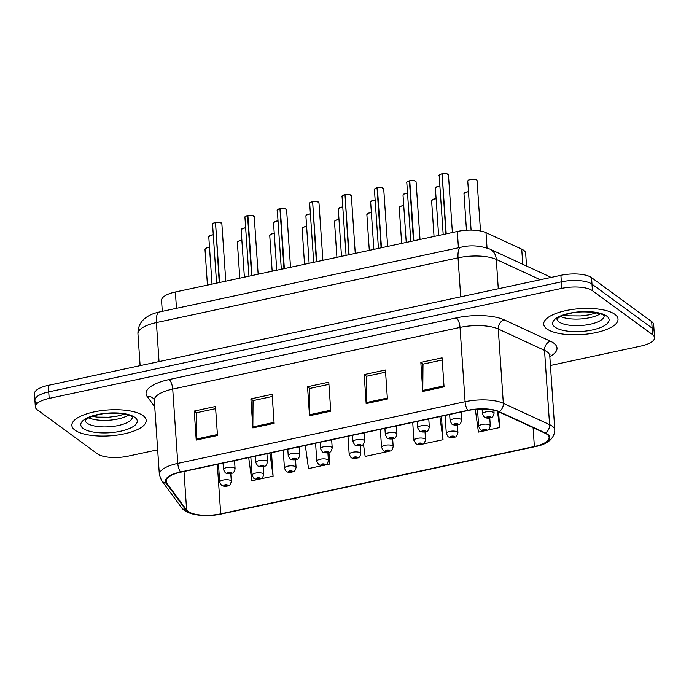 <?xml version="1.0" encoding="UTF-8"?>
<svg xmlns="http://www.w3.org/2000/svg" width="689" height="689" viewBox="0 0 689 689"><rect width="100%" height="100%" fill="white"/><g stroke="black" fill="none" stroke-linecap="round" stroke-linejoin="round"><path stroke-width="1.03" d="M162.294 311.376L161.545 300.447A23.271 8.113 -3.9 0 1 175.368 291.998L457.315 231.47A23.271 8.113 -3.9 0 1 485.995 232.658L521.737 249.168A23.271 8.113 -3.9 0 1 523.692 250.288A23.271 8.113 -3.9 0 1 525.673 253.268L526.542 266.023M614.855 314.322A37.24 12.979 176.1 0 0 572.757 309.413A37.24 12.979 176.1 0 0 543.716 324.149A37.24 12.979 176.1 0 0 546.885 328.911A37.24 12.979 176.1 0 0 588.983 333.82A37.24 12.979 176.1 0 0 618.024 319.085A37.24 12.979 176.1 0 0 614.855 314.322A37.24 12.979 176.1 0 0 572.757 309.413A37.24 12.979 176.1 0 0 543.716 324.149A37.24 12.979 176.1 0 0 546.885 328.911A37.24 12.979 176.1 0 0 588.983 333.82A37.24 12.979 176.1 0 0 618.024 319.085A37.24 12.979 176.1 0 0 614.855 314.322M143.011 415.613A37.24 12.979 176.1 0 0 100.904 410.704A37.24 12.979 176.1 0 0 71.863 425.44A37.24 12.979 176.1 0 0 75.032 430.203A37.24 12.979 176.1 0 0 117.13 435.112A37.24 12.979 176.1 0 0 146.171 420.376A37.24 12.979 176.1 0 0 143.011 415.613A37.24 12.979 176.1 0 0 100.904 410.704A37.24 12.979 176.1 0 0 71.863 425.44A37.24 12.979 176.1 0 0 75.032 430.203A37.24 12.979 176.1 0 0 117.13 435.112A37.24 12.979 176.1 0 0 146.171 420.376A37.24 12.979 176.1 0 0 143.011 415.613M547.006 434.337A24.83 8.656 -3.9 0 1 549.116 437.506A24.83 8.656 -3.9 0 1 534.371 446.524L220.704 513.865A24.83 8.656 -3.9 0 1 186.624 510.049L166.738 483.032A24.83 8.656 -3.9 0 1 166.023 481.198A24.83 8.656 -3.9 0 1 180.768 472.18L468.072 410.506A24.83 8.656 -3.9 0 1 498.664 411.772L544.921 433.131A24.83 8.656 -3.9 0 1 547.006 434.337M547.574 434.208A25.45 8.871 176.1 0 0 545.438 432.985L499.18 411.626A25.45 8.871 176.1 0 0 467.822 410.325L180.518 471.999A25.45 8.871 176.1 0 0 166.135 483.118L186.021 510.136A25.45 8.871 176.1 0 0 220.954 514.046L534.621 446.713A25.45 8.871 176.1 0 0 547.574 434.208M550.433 365.489L640.727 346.102A23.271 8.113 176.1 0 0 654.55 337.644L654.102 331.116A23.271 8.113 176.1 0 0 652.13 328.136L591.989 284.161A23.271 8.113 176.1 0 0 561.354 281.844L48.721 391.895A23.271 8.113 176.1 0 0 34.898 400.352A23.271 8.113 176.1 0 0 36.87 403.323M654.55 337.644A23.271 8.113 176.1 0 0 652.569 334.673L592.437 290.689A23.271 8.113 176.1 0 0 561.802 288.372L49.169 398.423A23.271 8.113 176.1 0 0 35.337 406.88A23.271 8.113 176.1 0 0 37.318 409.852L97.45 453.836A23.271 8.113 176.1 0 0 128.094 456.152L157.66 449.805M196.227 440.064L194.246 411.049L215.493 406.484L217.474 435.508L196.227 440.064A6.21 2.222 77.9 0 1 196.201 439.091L217.405 434.535M366.16 403.59L364.188 374.566L385.427 370.01L387.407 399.026L366.16 403.59A6.21 2.222 77.9 0 1 366.135 402.609L387.339 398.053M422.805 391.43L420.833 362.405L442.071 357.849L444.052 386.865L422.805 391.43A6.21 2.222 77.9 0 1 422.779 390.448L443.983 385.892M252.872 427.903L250.891 398.888L272.138 394.332L274.119 423.347L252.872 427.903A6.21 2.222 77.9 0 1 252.846 426.93L274.05 422.374M309.516 415.751L307.544 386.727L328.782 382.171L330.763 411.187L309.516 415.751A6.21 2.222 77.9 0 1 309.49 414.769L330.694 410.213M260.511 478.889L273.094 476.194L271.492 452.707M248.686 457.599L251.855 480.75L258.349 479.355M422.374 444.147L443.027 439.711L441.425 416.225M487.123 430.246L499.671 427.55L498.595 411.738M475.324 409.387L478.433 432.106L484.961 430.711M325.26 464.989L329.738 464.033L328.954 452.475M305.33 445.439L308.5 468.589L323.098 465.454M386.383 451.872L365.144 456.428L363.465 444.172M307.544 386.727L309.861 388.424M328.929 384.333L309.706 388.458L309.49 414.769M250.891 398.888L253.216 400.585M272.284 396.485L253.061 400.619L252.846 426.93M420.833 362.405L423.149 364.102M442.217 360.011L422.994 364.137L422.779 390.448M364.188 374.566L366.505 376.263M385.573 372.172L366.35 376.297L366.135 402.609M194.246 411.049L196.563 412.745M215.64 408.646L196.417 412.771L196.201 439.091M443.027 439.711L439.866 416.561M499.671 427.55L497.449 411.264M329.738 464.033L328.188 452.699M273.094 476.194L269.933 453.043M591.55 277.633A23.271 8.113 176.1 0 0 560.906 275.316L48.273 385.366A23.271 8.113 176.1 0 0 34.45 393.824L34.898 400.352A23.271 8.113 176.1 0 1 48.721 391.895L561.354 281.844A23.271 8.113 176.1 0 1 591.989 284.161L652.13 328.136A23.271 8.113 176.1 0 1 654.102 331.116L653.663 324.588A23.271 8.113 176.1 0 0 651.682 321.608L591.55 277.633L592.437 290.689M477.503 409.206L478.683 426.569A5.822 2.024 -3.9 0 1 483.222 424.269A5.822 2.024 -3.9 0 1 489.801 425.035A5.822 2.024 -3.9 0 1 490.292 425.785C488.69 431.745 487.244 429.445 486.227 430.513A3.876 1.533 -103.1 0 1 485.599 430.358A1.938 0.672 176.1 0 0 486.512 429.428A1.938 0.672 176.1 0 0 483.954 429.23A1.938 0.672 176.1 0 0 482.972 430.186A1.938 0.672 176.1 0 0 485.444 430.392L483.962 429.858L485.444 429.652L485.082 430.022L485.599 430.358M484.987 429.531L485.022 430.039M485.444 430.392A3.876 1.24 78.9 0 0 485.943 430.573A3.876 1.24 78.9 0 0 486.064 430.522M485.047 429.54L485.082 430.022M482.128 409.042L482.472 414.029A5.822 2.024 -3.9 0 1 487.002 411.721A5.822 2.024 -3.9 0 1 493.582 412.487A5.822 2.024 -3.9 0 1 494.082 413.236C492.48 419.205 491.024 416.905 490.017 417.965A3.876 1.533 -103.1 0 1 489.379 417.81A1.938 0.672 176.1 0 0 490.292 416.879A1.938 0.672 176.1 0 0 487.734 416.681A1.938 0.672 176.1 0 0 486.753 417.637A1.938 0.672 176.1 0 0 489.224 417.844L487.752 417.31L489.233 417.103L488.863 417.482L489.379 417.81M488.768 416.983L488.802 417.491M489.224 417.844A3.876 1.24 78.9 0 0 489.724 418.025A3.876 1.24 78.9 0 0 489.853 417.982M488.828 416.991L488.863 417.482M442.157 173.783L446.696 173.766L448.461 174.989A4.651 1.619 176.1 0 0 448.065 174.395A4.651 1.619 176.1 0 0 442.131 173.886L442.174 173.792A4.496 1.567 -3.9 0 1 447.919 174.274M442.14 174.076L445.843 233.933M442.131 173.886L446.214 233.855M445.077 415.441L446.317 433.519A5.822 2.024 -3.9 0 1 450.847 431.219A5.822 2.024 -3.9 0 1 457.427 431.986A5.822 2.024 -3.9 0 1 457.927 432.726C456.325 438.695 454.869 436.395 453.862 437.463A3.876 1.533 -103.1 0 1 453.224 437.308A1.938 0.672 176.1 0 0 454.137 436.37A1.938 0.672 176.1 0 0 451.579 436.18A1.938 0.672 176.1 0 0 450.597 437.136A1.938 0.672 176.1 0 0 453.069 437.343L451.588 436.809L453.069 436.602L452.707 436.972L453.224 437.308M452.613 436.481L452.647 436.99M453.069 437.343A3.876 1.24 78.9 0 0 453.569 437.524A3.876 1.24 78.9 0 0 453.698 437.472M452.673 436.49L452.707 436.972M412.711 422.391L413.943 440.469A5.822 2.024 -3.9 0 1 418.481 438.17A5.822 2.024 -3.9 0 1 425.053 438.936A5.822 2.024 -3.9 0 1 425.552 439.677C423.95 445.645 422.495 443.346 421.487 444.405A3.876 1.533 -103.1 0 1 420.85 444.259A1.938 0.672 176.1 0 0 421.763 443.32A1.938 0.672 176.1 0 0 419.213 443.13A1.938 0.672 176.1 0 0 418.223 444.086A1.938 0.672 176.1 0 0 420.695 444.293L419.222 443.759L420.703 443.552L420.333 443.923L420.85 444.259M420.238 443.432L420.273 443.94M420.695 444.293A3.876 1.24 78.9 0 0 421.203 444.474A3.876 1.24 78.9 0 0 421.323 444.422M420.307 443.432L420.333 443.923M380.337 429.342L381.568 447.419A5.822 2.024 -3.9 0 1 386.107 445.12A5.822 2.024 -3.9 0 1 392.687 445.886A5.822 2.024 -3.9 0 1 393.178 446.627C391.576 452.595 390.129 450.296 389.113 451.355A3.876 1.533 -103.1 0 1 388.484 451.209A1.938 0.672 176.1 0 0 389.388 450.27A1.938 0.672 176.1 0 0 386.839 450.081A1.938 0.672 176.1 0 0 385.849 451.028A1.938 0.672 176.1 0 0 388.329 451.243L386.848 450.701L388.329 450.503L387.967 450.873L388.484 451.209M387.864 450.382L387.898 450.89M388.329 451.243A3.876 1.24 78.9 0 0 388.829 451.416A3.876 1.24 78.9 0 0 388.949 451.373M387.933 450.382L387.967 450.873M347.962 436.292L349.194 454.37A5.822 2.024 -3.9 0 1 353.733 452.07A5.822 2.024 -3.9 0 1 360.313 452.837A5.822 2.024 -3.9 0 1 360.803 453.577C359.202 459.546 357.755 457.246 356.738 458.306A3.876 1.533 -103.1 0 1 356.11 458.159A1.938 0.672 176.1 0 0 357.014 457.22A1.938 0.672 176.1 0 0 354.465 457.031A1.938 0.672 176.1 0 0 353.474 457.978A1.938 0.672 176.1 0 0 355.955 458.194L354.473 457.651L355.955 457.453L355.593 457.823L356.11 458.159M355.498 457.332L355.533 457.841M355.955 458.194A3.876 1.24 78.9 0 0 356.454 458.366A3.876 1.24 78.9 0 0 356.575 458.323M355.558 457.332L355.593 457.823M409.783 180.733L414.322 180.716L416.087 181.939A4.651 1.619 176.1 0 0 415.7 181.336A4.651 1.619 176.1 0 0 409.757 180.837L409.8 180.742A4.496 1.567 -3.9 0 1 415.545 181.224M409.387 180.923A4.651 1.619 176.1 0 0 406.803 182.568C406.131 182.387 407.001 181.801 409.421 180.811L413.469 240.883M409.757 180.837L413.839 240.805M377.408 187.684L381.947 187.666L383.721 188.889A4.651 1.619 176.1 0 0 383.325 188.286A4.651 1.619 176.1 0 0 377.383 187.787L377.426 187.692A4.496 1.567 -3.9 0 1 383.17 188.175M377.012 187.864A4.651 1.619 176.1 0 0 374.428 189.518C373.757 189.337 374.635 188.752 377.047 187.761L381.103 247.833M377.383 187.787L381.473 247.756M345.034 194.634L349.573 194.608L351.347 195.831A4.651 1.619 176.1 0 0 350.951 195.237A4.651 1.619 176.1 0 0 345.008 194.737L345.06 194.642A4.496 1.567 -3.9 0 1 350.796 195.125M345.025 194.927L348.729 254.784M345.008 194.737L349.099 254.697M312.66 201.584L317.207 201.558L318.973 202.781A4.651 1.619 176.1 0 0 318.576 202.187A4.651 1.619 176.1 0 0 312.634 201.688L312.685 201.593A4.496 1.567 -3.9 0 1 318.43 202.075M312.651 201.877L316.354 261.734M312.634 201.688L316.725 261.648M449.65 414.459L450.098 420.979A5.822 2.024 -3.9 0 1 454.637 418.671A5.822 2.024 -3.9 0 1 461.208 419.437A5.822 2.024 -3.9 0 1 461.708 420.187C460.106 426.147 458.659 423.856 457.642 424.915A3.876 1.533 -103.1 0 1 457.005 424.76A1.938 0.672 176.1 0 0 457.918 423.83A1.938 0.672 176.1 0 0 455.369 423.632A1.938 0.672 176.1 0 0 454.378 424.588A1.938 0.672 176.1 0 0 456.85 424.794L455.377 424.26L456.859 424.054L456.497 424.433L457.005 424.76M456.394 423.933L456.428 424.441M456.85 424.794A3.876 1.24 78.9 0 0 457.358 424.975A3.876 1.24 78.9 0 0 457.479 424.932M456.462 423.942L456.497 424.433M417.284 421.41L417.723 427.929A5.822 2.024 -3.9 0 1 422.262 425.621A5.822 2.024 -3.9 0 1 428.842 426.388A5.822 2.024 -3.9 0 1 429.333 427.137C427.731 433.097 426.284 430.806 425.268 431.865A3.876 1.533 -103.1 0 1 424.639 431.71A1.938 0.672 176.1 0 0 425.544 430.78A1.938 0.672 176.1 0 0 422.994 430.582A1.938 0.672 176.1 0 0 422.004 431.538A1.938 0.672 176.1 0 0 424.484 431.745L423.003 431.211L424.484 431.004L424.123 431.383L424.639 431.71M424.028 430.883L424.062 431.392M424.484 431.745A3.876 1.24 78.9 0 0 424.984 431.925A3.876 1.24 78.9 0 0 425.104 431.882M424.088 430.892L424.123 431.383M384.91 428.36L385.349 434.871A5.822 2.024 -3.9 0 1 389.888 432.571A5.822 2.024 -3.9 0 1 396.468 433.338A5.822 2.024 -3.9 0 1 396.959 434.087C395.357 440.047 393.91 437.748 392.894 438.815A3.876 1.533 -103.1 0 1 392.265 438.66A1.938 0.672 176.1 0 0 393.178 437.73A1.938 0.672 176.1 0 0 390.62 437.532A1.938 0.672 176.1 0 0 389.638 438.488A1.938 0.672 176.1 0 0 392.11 438.695L390.629 438.161L392.11 437.954L391.748 438.325L392.265 438.66M391.653 437.834L391.688 438.342M392.11 438.695A3.876 1.24 78.9 0 0 392.609 438.876A3.876 1.24 78.9 0 0 392.73 438.824M391.714 437.842L391.748 438.325M352.535 435.31L352.983 441.821A5.822 2.024 -3.9 0 1 357.513 439.522A5.822 2.024 -3.9 0 1 364.093 440.288A5.822 2.024 -3.9 0 1 364.593 441.029C362.991 446.997 361.536 444.698 360.528 445.766A3.876 1.533 -103.1 0 1 359.891 445.611A1.938 0.672 176.1 0 0 360.803 444.672A1.938 0.672 176.1 0 0 358.246 444.483A1.938 0.672 176.1 0 0 357.264 445.439A1.938 0.672 176.1 0 0 359.736 445.645L358.254 445.111L359.736 444.905L359.374 445.275L359.891 445.611M359.279 444.784L359.313 445.292M359.736 445.645A3.876 1.24 78.9 0 0 360.235 445.826A3.876 1.24 78.9 0 0 360.364 445.774M359.339 444.793L359.374 445.275M315.588 443.242L316.819 461.32A5.822 2.024 -3.9 0 1 321.358 459.02A5.822 2.024 -3.9 0 1 327.938 459.787A5.822 2.024 -3.9 0 1 328.429 460.528C326.836 466.496 325.38 464.197 324.373 465.256A3.876 1.533 -103.1 0 1 323.735 465.109A1.938 0.672 176.1 0 0 324.648 464.171A1.938 0.672 176.1 0 0 322.09 463.981A1.938 0.672 176.1 0 0 321.108 464.929A1.938 0.672 176.1 0 0 323.58 465.144L322.099 464.601L323.58 464.403L323.219 464.774L323.735 465.109M323.124 464.283L323.158 464.791M323.58 465.144A3.876 1.24 78.9 0 0 324.08 465.316A3.876 1.24 78.9 0 0 324.209 465.273M323.184 464.283L323.219 464.774M283.222 450.193L284.454 468.27A5.822 2.024 -3.9 0 1 288.984 465.962A5.822 2.024 -3.9 0 1 295.564 466.737A5.822 2.024 -3.9 0 1 296.063 467.478C294.461 473.446 293.006 471.147 291.998 472.206A3.876 1.533 -103.1 0 1 291.361 472.06A1.938 0.672 176.1 0 0 292.274 471.121A1.938 0.672 176.1 0 0 289.716 470.931A1.938 0.672 176.1 0 0 288.734 471.879A1.938 0.672 176.1 0 0 291.206 472.086L289.733 471.552L291.214 471.345L290.844 471.724L291.361 472.06M290.749 471.233L290.784 471.732M291.206 472.086A3.876 1.24 78.9 0 0 291.705 472.266A3.876 1.24 78.9 0 0 291.835 472.223M290.81 471.233L290.844 471.724M250.848 457.143L252.079 475.221A5.822 2.024 -3.9 0 1 256.618 472.912A5.822 2.024 -3.9 0 1 263.189 473.679A5.822 2.024 -3.9 0 1 263.689 474.428C262.087 480.397 260.64 478.097 259.624 479.156A3.876 1.533 -103.1 0 1 258.986 479.001A1.938 0.672 176.1 0 0 259.899 478.071A1.938 0.672 176.1 0 0 257.35 477.873A1.938 0.672 176.1 0 0 256.36 478.829A1.938 0.672 176.1 0 0 258.831 479.036L257.359 478.502L258.84 478.295L258.478 478.674L258.986 479.001M258.375 478.175L258.409 478.683M258.831 479.036A3.876 1.24 78.9 0 0 259.34 479.217A3.876 1.24 78.9 0 0 259.46 479.174M258.444 478.183L258.478 478.674M218.473 464.085L219.705 482.171A5.822 2.024 -3.9 0 1 224.244 479.863A5.822 2.024 -3.9 0 1 230.824 480.629A5.822 2.024 -3.9 0 1 231.315 481.378C229.713 487.338 228.266 485.047 227.249 486.107A3.876 1.533 -103.1 0 1 226.621 485.952A1.938 0.672 176.1 0 0 227.525 485.022A1.938 0.672 176.1 0 0 224.976 484.823A1.938 0.672 176.1 0 0 223.985 485.779A1.938 0.672 176.1 0 0 226.466 485.986L224.984 485.452L226.466 485.245L226.104 485.624L226.621 485.952M226.009 485.125L226.044 485.633M226.466 485.986A3.876 1.24 78.9 0 0 226.965 486.167A3.876 1.24 78.9 0 0 227.086 486.124M226.07 485.134L226.104 485.624M320.161 442.26L320.609 448.772A5.822 2.024 -3.9 0 1 325.148 446.472A5.822 2.024 -3.9 0 1 331.719 447.239A5.822 2.024 -3.9 0 1 332.219 447.979C330.617 453.948 329.161 451.648 328.153 452.707A3.876 1.533 -103.1 0 1 327.516 452.561A1.938 0.672 176.1 0 0 328.429 451.622A1.938 0.672 176.1 0 0 325.88 451.433A1.938 0.672 176.1 0 0 324.889 452.389A1.938 0.672 176.1 0 0 327.361 452.595L325.888 452.062L327.37 451.855L326.999 452.225L327.516 452.561M326.905 451.734L326.939 452.242M327.361 452.595A3.876 1.24 78.9 0 0 327.869 452.776A3.876 1.24 78.9 0 0 327.99 452.725M326.974 451.734L326.999 452.225M287.787 449.211L288.235 455.722A5.822 2.024 -3.9 0 1 292.773 453.422A5.822 2.024 -3.9 0 1 299.353 454.189A5.822 2.024 -3.9 0 1 299.844 454.929C298.242 460.898 296.795 458.598 295.779 459.658A3.876 1.533 -103.1 0 1 295.15 459.511A1.938 0.672 176.1 0 0 296.055 458.573A1.938 0.672 176.1 0 0 293.505 458.383A1.938 0.672 176.1 0 0 292.515 459.33A1.938 0.672 176.1 0 0 294.995 459.546L293.514 459.003L294.995 458.805L294.634 459.175L295.15 459.511M294.53 458.685L294.565 459.193M294.995 459.546A3.876 1.24 78.9 0 0 295.495 459.718A3.876 1.24 78.9 0 0 295.615 459.675M294.599 458.685L294.634 459.175M255.421 456.161L255.86 462.672A5.822 2.024 -3.9 0 1 260.399 460.373A5.822 2.024 -3.9 0 1 266.979 461.139A5.822 2.024 -3.9 0 1 267.47 461.88C265.868 467.848 264.421 465.549 263.405 466.608A3.876 1.533 -103.1 0 1 262.776 466.462A1.938 0.672 176.1 0 0 263.68 465.523A1.938 0.672 176.1 0 0 261.131 465.333A1.938 0.672 176.1 0 0 260.141 466.281A1.938 0.672 176.1 0 0 262.621 466.496L261.14 465.953L262.621 465.755L262.259 466.126L262.776 466.462M262.164 465.635L262.199 466.143M262.621 466.496A3.876 1.24 78.9 0 0 263.12 466.668A3.876 1.24 78.9 0 0 263.241 466.625M262.225 465.635L262.259 466.126M223.047 463.103L223.486 469.622A5.822 2.024 -3.9 0 1 228.025 467.314A5.822 2.024 -3.9 0 1 234.604 468.089A5.822 2.024 -3.9 0 1 235.095 468.83C233.502 474.799 232.047 472.499 231.039 473.558A3.876 1.533 -103.1 0 1 230.402 473.412A1.938 0.672 176.1 0 0 231.315 472.473A1.938 0.672 176.1 0 0 228.757 472.284A1.938 0.672 176.1 0 0 227.775 473.231A1.938 0.672 176.1 0 0 230.247 473.438L228.765 472.904L230.247 472.697L229.885 473.076L230.402 473.412M229.79 472.585L229.825 473.085M230.247 473.438A3.876 1.24 78.9 0 0 230.746 473.619A3.876 1.24 78.9 0 0 230.875 473.576M229.85 472.585L229.885 473.076M280.294 208.534L284.833 208.509L286.598 209.732A4.651 1.619 176.1 0 0 286.202 209.137A4.651 1.619 176.1 0 0 280.268 208.638L280.311 208.543A4.496 1.567 -3.9 0 1 286.056 209.025M279.898 208.715A4.651 1.619 176.1 0 0 277.314 210.369C276.642 210.188 277.512 209.602 279.932 208.612L283.98 268.676M280.268 208.638L284.35 268.598M247.919 215.485L252.458 215.459L254.232 216.682A4.651 1.619 176.1 0 0 253.836 216.088A4.651 1.619 176.1 0 0 247.894 215.588L247.937 215.485A4.496 1.567 -3.9 0 1 253.681 215.976M247.523 215.666A4.651 1.619 176.1 0 0 244.939 217.319C244.268 217.138 245.146 216.553 247.558 215.562L251.606 275.626M247.894 215.588L251.985 275.548M215.545 222.426L220.084 222.409L221.858 223.632A4.651 1.619 176.1 0 0 221.462 223.038A4.651 1.619 176.1 0 0 215.519 222.538L215.562 222.435A4.496 1.567 -3.9 0 1 221.307 222.926M215.536 222.728L219.24 282.576M215.519 222.538L219.61 282.499M522.77 264.283L521.737 249.168M487.037 247.98L485.995 232.658M458.426 247.807L457.315 231.47M176.487 308.327L175.368 291.998M534.371 446.524L533.088 427.671M180.518 471.999A7.76 2.782 -102.1 0 1 177.788 463.387L465.092 401.713A31.031 10.817 -3.9 0 1 503.332 403.298L549.589 424.657A31.031 10.817 -3.9 0 1 552.199 426.155A31.031 10.817 -3.9 0 1 554.834 430.125L549.77 355.834A31.031 10.817 176.1 0 0 547.135 351.864A31.031 10.817 176.1 0 0 544.525 350.365L498.268 329.006A31.031 10.817 176.1 0 0 460.028 327.421L172.724 389.096A31.031 10.817 176.1 0 0 154.293 400.369L153.914 399.155A7.76 7.097 -36.4 0 0 147.17 396.502A38.791 13.522 -3.9 0 1 169.098 379.553L456.402 317.879A38.791 13.522 -3.9 0 1 504.202 319.86L550.459 341.219A38.791 13.522 -3.9 0 1 549.831 356.669M545.438 432.985A7.76 6.132 114.8 0 0 549.589 424.657L544.525 350.365A7.76 6.132 -65.2 0 1 550.459 341.219M456.402 317.879A7.76 2.782 77.9 0 1 460.028 327.421L465.092 401.713A7.76 2.782 77.9 0 0 467.822 410.325M166.135 483.118A7.76 7.097 143.6 0 1 161.519 480.448L159.357 474.661A31.031 10.817 -3.9 0 1 177.788 463.387L172.724 389.096A7.76 2.782 77.9 0 0 169.098 379.553M504.202 319.86A7.76 6.132 -65.2 0 0 498.268 329.006L503.332 403.298A7.76 6.132 114.8 0 1 499.18 411.626M186.021 510.136A7.76 7.097 143.6 0 1 181.405 507.466C186.719 515.346 205.865 517.413 221.229 514.028L534.897 446.687A7.76 2.782 -102.1 0 1 534.621 446.713M154.724 406.76L147.17 396.502M652.569 334.673L651.682 321.608M561.802 288.372L560.906 275.316M49.169 398.423L48.273 385.366M186.624 510.049L183.997 471.491M220.704 513.865L217.328 464.334M166.738 483.032L166.48 479.294M540.305 279.743L496.287 259.417L498.285 288.76M461.053 247.239A15.52 5.564 77.9 0 0 458.047 257.832L156.386 322.59A31.031 10.817 176.1 0 0 137.946 333.864C137.748 325.949 141.65 321.35 143.57 319.618C147.317 315.993 152.596 313.452 159.392 311.996L461.053 247.239C470.217 244.914 479.845 245.542 489.931 249.117A15.52 12.264 114.8 0 1 496.287 259.417A31.031 10.817 176.1 0 0 458.047 257.832L460.7 296.83M159.392 311.996A15.52 5.564 77.9 0 0 156.386 322.59L159.038 361.587M489.931 249.117L549.512 276.625A15.52 12.264 114.8 0 1 550.959 277.452M468.486 191.826A4.651 1.619 176.1 0 0 463.981 193.764L465.566 192.309L468.477 191.731M464.343 193.066A4.496 1.567 -3.9 0 1 468.486 191.74M476.659 179.984A4.651 1.619 176.1 0 0 471.397 179.373A4.651 1.619 176.1 0 0 467.762 181.216L468.408 180.234C468.546 179.528 475.307 178.425 476.607 179.889L477.055 180.587A4.651 1.619 176.1 0 0 476.659 179.984M468.132 180.527A4.496 1.567 -3.9 0 1 472.172 179.2A4.496 1.567 -3.9 0 1 476.504 179.872M441.761 173.972A4.651 1.619 176.1 0 0 439.177 175.617L443.191 234.501M459.494 412.349A1.938 0.672 176.1 0 0 461.621 411.893M439.539 174.928A4.496 1.567 -3.9 0 1 441.77 173.878M560.631 316.552A23.65 8.242 176.1 0 0 600.231 313.857M557.013 319.136A23.65 8.242 176.1 0 0 558.994 321.901A23.65 8.242 176.1 0 0 585.349 325.07A23.65 8.242 176.1 0 0 604.175 315.924M555.041 327.163A28.301 9.861 176.1 0 0 592.299 329.971A28.301 9.861 176.1 0 0 606.699 316.07A28.301 9.861 176.1 0 0 569.441 313.262A28.301 9.861 176.1 0 0 555.041 327.163M88.786 417.844A23.65 8.242 176.1 0 0 128.387 415.148M85.16 420.428A23.65 8.242 176.1 0 0 87.141 423.192A23.65 8.242 176.1 0 0 113.504 426.362A23.65 8.242 176.1 0 0 132.322 417.215M83.188 428.455A28.301 9.861 176.1 0 0 120.446 431.262A28.301 9.861 176.1 0 0 134.846 417.362A28.301 9.861 176.1 0 0 97.597 414.554A28.301 9.861 176.1 0 0 83.188 428.455M436.111 198.776A4.651 1.619 176.1 0 0 431.607 200.714L433.192 199.259L436.111 198.673A4.496 1.567 -3.9 0 0 431.969 200.017M403.745 205.727A4.651 1.619 176.1 0 0 399.232 207.665L400.826 206.209L403.737 205.623A4.496 1.567 -3.9 0 0 399.603 206.967M371.371 212.677A4.651 1.619 176.1 0 0 366.867 214.606L368.451 213.159L371.362 212.574M367.228 213.917A4.496 1.567 -3.9 0 1 371.362 212.582M338.997 219.627A4.651 1.619 176.1 0 0 334.492 221.557L336.077 220.11L338.988 219.524A4.496 1.567 -3.9 0 0 334.854 220.868M427.128 419.3A1.938 0.672 176.1 0 0 429.247 418.843M407.165 181.879A4.496 1.567 -3.9 0 1 409.395 180.828M394.754 426.25A1.938 0.672 176.1 0 0 396.873 425.793M374.79 188.829A4.496 1.567 -3.9 0 1 377.021 187.778M344.638 194.815A4.651 1.619 176.1 0 0 342.054 196.468L346.076 255.352M362.38 433.2A1.938 0.672 176.1 0 0 364.507 432.744M342.424 195.779A4.496 1.567 -3.9 0 1 344.655 194.729C342.261 195.702 341.391 196.287 342.054 196.468M312.263 201.765A4.651 1.619 176.1 0 0 309.688 203.419L313.702 262.302M330.005 440.142A1.938 0.672 176.1 0 0 332.132 439.685M310.05 202.721A4.496 1.567 -3.9 0 1 312.281 201.679C309.886 202.652 309.017 203.238 309.688 203.419M439.901 186.228A4.651 1.619 176.1 0 0 435.388 188.166L436.981 186.719L439.892 186.133M435.758 187.477A4.496 1.567 -3.9 0 1 439.892 186.142M407.526 193.178A4.651 1.619 176.1 0 0 403.022 195.116L404.607 193.661L407.518 193.084A4.496 1.567 -3.9 0 0 403.384 194.419M375.152 200.129A4.651 1.619 176.1 0 0 370.648 202.066L372.232 200.611L375.143 200.034A4.496 1.567 -3.9 0 0 371.009 201.369M342.777 207.079A4.651 1.619 176.1 0 0 338.273 209.017L339.858 207.561L342.777 206.976M338.635 208.319A4.496 1.567 -3.9 0 1 342.777 206.993M306.622 226.578A4.651 1.619 176.1 0 0 302.118 228.507L303.703 227.06L306.622 226.474A4.496 1.567 -3.9 0 0 302.48 227.818M274.256 233.528A4.651 1.619 176.1 0 0 269.743 235.457L271.328 234.01L274.248 233.425A4.496 1.567 -3.9 0 0 270.114 234.768M241.882 240.478A4.651 1.619 176.1 0 0 237.369 242.407L238.962 240.961L241.873 240.375A4.496 1.567 -3.9 0 0 237.739 241.718M209.508 247.42A4.651 1.619 176.1 0 0 205.003 249.358L206.588 247.911L209.499 247.325M205.365 248.669A4.496 1.567 -3.9 0 1 209.499 247.334M310.412 214.029A4.651 1.619 176.1 0 0 305.899 215.967L307.492 214.512L310.403 213.926A4.496 1.567 -3.9 0 0 306.269 215.269M278.037 220.98A4.651 1.619 176.1 0 0 273.533 222.909L275.118 221.462L278.029 220.876A4.496 1.567 -3.9 0 0 273.895 222.22M245.663 227.93A4.651 1.619 176.1 0 0 241.159 229.859L242.743 228.412L245.654 227.826A4.496 1.567 -3.9 0 0 241.52 229.17M213.289 234.88A4.651 1.619 176.1 0 0 208.784 236.809L210.369 235.362L213.289 234.777A4.496 1.567 -3.9 0 0 209.146 236.12M297.639 447.092A1.938 0.672 176.1 0 0 299.758 446.636M277.676 209.671A4.496 1.567 -3.9 0 1 279.906 208.629M265.265 454.042A1.938 0.672 176.1 0 0 267.384 453.586M245.301 216.622A4.496 1.567 -3.9 0 1 247.532 215.579M215.149 222.616A4.651 1.619 176.1 0 0 212.565 224.269L216.579 283.145M232.891 460.993A1.938 0.672 176.1 0 0 235.009 460.536M212.935 223.572A4.496 1.567 -3.9 0 1 215.166 222.521C212.772 223.503 211.902 224.089 212.565 224.269M161.519 480.448L181.405 507.466M534.897 446.687C547.54 444.327 554.18 438.798 554.834 430.125M35.337 406.88L34.898 400.352M159.357 474.661L154.293 400.369M549.986 354.568L549.77 355.834M137.946 333.864L140.117 365.652M551.088 277.426L549.512 276.625M463.981 193.764L466.47 230.229M478.683 426.569L480.431 429.686C481.671 430.565 483.506 430.858 485.943 430.573M489.767 418.016L490.292 425.785M467.762 181.216L471.095 230.1M477.055 180.587L480.491 230.97M482.472 414.029L484.212 417.138C485.452 418.016 487.287 418.309 489.724 418.025M493.875 410.205L494.082 413.236M448.461 174.989L452.389 232.529M463.542 411.479L458.512 412.556M439.177 175.617C438.505 175.437 439.375 174.851 441.787 173.861M596.553 312.892L588.699 314.916L580.526 315.932L569.415 315.846L564.153 315.106M556.936 319.265L557.573 318.525C559.287 316.819 563.232 315.192 569.398 313.616C582.954 309.688 603.805 313.478 603.659 315.476L604.167 315.657M124.7 414.184L116.846 416.208L108.673 417.224L97.562 417.138L92.3 416.397M85.083 420.557L85.72 419.816C87.434 418.111 91.379 416.483 97.554 414.907C111.101 410.98 131.952 414.769 131.806 416.767L132.314 416.948M431.607 200.714L434.044 236.465M446.317 433.519L448.057 436.637C449.297 437.515 451.131 437.808 453.569 437.524M457.393 424.967L457.927 432.726M399.232 207.665L401.67 243.415M413.943 440.469L415.682 443.587C416.923 444.465 418.766 444.758 421.203 444.474M425.018 431.917L425.552 439.677M366.867 214.606L369.304 250.365M381.568 447.419L383.317 450.537C384.548 451.407 386.391 451.708 388.829 451.416M392.652 438.867L393.178 446.627M334.492 221.557L336.93 257.316M349.194 454.37L350.942 457.487C352.182 458.357 354.017 458.659 356.454 458.366M360.278 445.817L360.803 453.577M416.087 181.939L420.014 239.479M406.803 182.568L410.816 241.451M431.176 418.43L426.138 419.506M383.721 188.889L387.64 246.429M374.428 189.518L378.442 248.402M398.802 425.38L393.763 426.457M351.347 195.831L355.266 253.38M366.427 432.33L361.389 433.407M318.973 202.781L322.9 260.33M334.053 439.281L329.023 440.357M435.388 188.166L438.617 235.483M450.098 420.979L451.838 424.088C453.078 424.967 454.921 425.259 457.358 424.975M461.174 412.418L461.708 420.187M403.022 195.116L406.243 242.433M417.723 427.929L419.472 431.038C420.703 431.917 422.546 432.21 424.984 431.925M428.808 419.368L429.333 427.137M370.648 202.066L373.869 249.384M385.349 434.871L387.097 437.989C388.338 438.867 390.172 439.16 392.609 438.876M396.433 426.319L396.959 434.087M338.273 209.017L341.503 256.334M352.983 441.821L354.723 444.939C355.963 445.817 357.798 446.11 360.235 445.826M364.059 433.269L364.593 441.029M302.118 228.507L304.555 264.266M316.819 461.32L318.568 464.438C319.808 465.308 321.642 465.6 324.08 465.316M327.904 452.759L328.429 460.528M269.743 235.457L272.181 271.216M284.454 468.27L286.193 471.388C287.434 472.258 289.268 472.551 291.705 472.266M295.529 459.709L296.063 467.478M237.369 242.407L239.806 278.158M252.079 475.221L253.819 478.33C255.059 479.208 256.902 479.501 259.34 479.217M263.155 466.66L263.689 474.428M205.003 249.358L207.441 285.108M219.705 482.171L221.453 485.28C222.685 486.158 224.528 486.451 226.965 486.167M230.789 473.61L231.315 481.378M305.899 215.967L309.128 263.284M320.609 448.772L322.349 451.889C323.589 452.768 325.432 453.061 327.869 452.776M331.685 440.219L332.219 447.979M273.533 222.909L276.754 270.234M288.235 455.722L289.983 458.84C291.214 459.709 293.058 460.011 295.495 459.718M299.319 447.17L299.844 454.929M241.159 229.859L244.38 277.176M255.86 462.672L257.608 465.79C258.849 466.66 260.683 466.961 263.12 466.668M266.944 454.12L267.47 461.88M208.784 236.809L212.014 284.126M223.486 469.622L225.234 472.74C226.474 473.61 228.309 473.903 230.746 473.619M234.57 461.07L235.095 468.83M286.598 209.732L290.525 267.272M277.314 210.369L281.327 269.253M301.679 446.222L296.649 447.307M254.232 216.682L258.151 274.222M244.939 217.319L248.953 276.203M269.313 453.173L264.275 454.258M221.858 223.632L225.777 281.172M236.938 460.123L231.9 461.208"/></g></svg>
